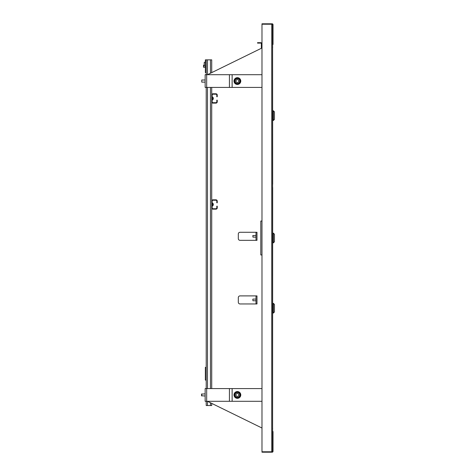 <?xml version="1.0" encoding="UTF-8"?>
<svg xmlns="http://www.w3.org/2000/svg" width="476" height="476" viewBox="0 0 476 476"><rect width="100%" height="100%" fill="white"/><g stroke="black" fill="none" stroke-linecap="round" stroke-linejoin="round"><path stroke-width="0.71" d="M271.742 24.222L261.984 24.222L261.984 451.778L271.742 451.778L271.742 24.222M272.587 44.893A0.851 0.851 0 0 0 273.016 44.161L273.016 24.651A0.851 0.851 0 0 0 272.165 23.8L261.984 23.8L261.984 24.222L272.165 24.222A0.422 0.422 0 0 1 272.587 24.651L272.587 451.349A0.422 0.422 0 0 1 272.165 451.778L261.984 451.778L261.984 452.2L272.165 452.2A0.851 0.851 0 0 0 273.016 451.349L273.016 431.839L272.587 431.839M272.587 44.161L273.016 44.161M272.587 431.107A0.851 0.851 0 0 1 273.016 431.839M237.387 83.49A2.428 2.428 0 0 1 234.96 81.063A2.428 2.428 0 0 1 237.387 78.635A2.428 2.428 0 0 1 239.815 81.063A2.428 2.428 0 0 1 237.387 83.49M237.387 79.629A1.434 1.434 0 0 1 238.815 81.063A1.434 1.434 0 0 1 237.387 82.491A1.434 1.434 0 0 1 235.953 81.063A1.434 1.434 0 0 1 237.387 79.629M261.984 74.696L205.15 74.696L205.15 87.423L261.984 87.423M237.387 397.365A2.428 2.428 0 0 1 234.96 394.937A2.428 2.428 0 0 1 237.387 392.51A2.428 2.428 0 0 1 239.815 394.937A2.428 2.428 0 0 1 237.387 397.365M237.387 393.509A1.434 1.434 0 0 1 238.815 394.937A1.434 1.434 0 0 1 237.387 396.371A1.434 1.434 0 0 1 235.953 394.937A1.434 1.434 0 0 1 237.387 393.509M261.984 388.577L205.15 388.577L205.15 401.304L261.984 401.304M256.98 303.956L256.005 303.748L256.005 296.108L256.98 295.899L240.017 295.899A1.696 1.696 0 0 0 238.315 297.595L238.315 302.26A1.696 1.696 0 0 0 240.017 303.956L256.98 303.956M256.98 240.332L256.005 240.118L256.005 232.484L256.98 232.276L240.017 232.276A1.696 1.696 0 0 0 238.315 233.972L238.315 238.637A1.696 1.696 0 0 0 240.017 240.332L256.98 240.332M261.984 221.037L260.8 221.037L260.8 254.963L261.984 254.963M261.984 428.019L207.482 401.304L207.482 405.54L206.209 405.54L206.209 401.304M211.725 72.62L211.725 59.851L207.482 59.851L207.482 74.696L261.984 47.981M211.725 87.423L211.725 95.057A1.273 1.273 0 0 1 212.998 93.784L215.967 93.784A1.273 1.273 0 0 1 217.234 95.057L217.234 96.753L216.812 96.753L216.812 95.057A0.851 0.851 0 0 0 215.967 94.212L212.998 94.212A0.851 0.851 0 0 0 212.147 95.057L212.147 101.846A0.851 0.851 0 0 0 212.998 102.691L215.967 102.691A0.851 0.851 0 0 0 216.812 101.846L216.812 100.15L217.234 100.15L217.234 101.846A1.273 1.273 0 0 1 215.967 103.119L212.998 103.119A1.273 1.273 0 0 1 211.725 101.846L211.725 201.098A1.273 1.273 0 0 1 212.998 199.825L215.967 199.825A1.273 1.273 0 0 1 217.234 201.098L217.234 202.794L216.812 202.794L216.812 201.098A0.851 0.851 0 0 0 215.967 200.247L212.998 200.247A0.851 0.851 0 0 0 212.147 201.098L212.147 207.887A0.851 0.851 0 0 0 212.998 208.732L215.967 208.732A0.851 0.851 0 0 0 216.812 207.887L216.812 206.185L217.234 206.185L217.234 207.887A1.273 1.273 0 0 1 215.967 209.154L212.998 209.154A1.273 1.273 0 0 1 211.725 207.887L211.725 388.577M206.209 87.423L206.209 388.577M272.587 46.827L272.677 184.218M272.677 47.047L272.587 46.648M274.456 115.632L274.456 111.854L273.397 110.795L273.397 120.464L274.456 119.405L274.456 115.632M272.677 120.505L272.677 110.753M272.587 47.249L272.587 428.757M272.587 428.93L272.677 428.531M272.677 47.469L272.587 47.07M274.456 241.772L274.456 234.228L273.397 233.163L273.397 242.837L274.456 241.772M272.587 429.352L272.677 187.443M274.456 308.198L274.456 304.426L273.397 303.361L273.397 313.035L274.456 311.97L274.456 308.198M272.677 313.077L272.677 303.319M211.725 403.38L211.725 405.54L207.482 405.54M207.482 59.851L206.209 59.851L206.209 72.578L205.358 72.578L205.358 59.851L206.209 59.851M206.209 74.696L206.209 72.578M205.358 61.993L204.222 62.41L204.222 65.783L205.358 66.2M206.209 380.092L205.358 380.092L205.358 367.371L206.209 367.371M211.725 101.846L211.725 95.057M211.725 207.887L211.725 201.098M261.776 48.088L261.776 43.649A0.976 0.976 0 0 0 260.8 42.673L257.534 42.673L257.534 43.102L260.8 43.102A0.553 0.553 0 0 1 261.348 43.649L261.348 48.29M212.534 99.311L212.534 99.311A1.69 0.887 -0 0 0 213.331 98.603A1.69 0.708 -0 0 0 213.331 98.591A1.69 0.708 -0 0 0 213.331 98.568A1.69 0.708 -0 0 0 213.331 98.562A1.69 0.887 -0 0 0 213.319 98.455M213.313 98.211A1.69 0.887 180 0 1 213.331 98.3A1.69 0.708 180 0 1 213.331 98.312A1.69 0.708 180 0 1 213.331 98.342A1.69 0.887 180 0 1 212.534 99.097M212.534 205.352L212.534 205.352A1.69 0.887 -0 0 0 213.331 204.638A1.69 0.708 -0 0 0 213.331 204.632A1.69 0.708 -0 0 0 213.331 204.609A1.69 0.708 -0 0 0 213.331 204.603A1.69 0.887 -0 0 0 213.319 204.49M213.313 204.252A1.69 0.887 180 0 1 213.331 204.341A1.69 0.708 180 0 1 213.331 204.353A1.69 0.708 180 0 1 213.331 204.377L213.331 204.377A1.69 0.887 180 0 1 212.534 205.132M212.147 96.967L212.463 96.967L212.463 99.936A1.696 1.696 0 0 0 213.331 98.603A1.69 0.887 -0 0 0 213.331 98.562M212.463 96.967A1.696 1.696 0 0 1 213.331 98.3A1.69 0.887 180 0 1 213.331 98.342M212.147 203.008L212.463 203.008L212.463 205.977A1.696 1.696 0 0 0 213.331 204.638A1.69 0.887 -0 0 0 213.331 204.603M212.463 203.008A1.696 1.696 0 0 1 213.331 204.341A1.69 0.887 180 0 1 213.331 204.382M252.821 235.638L252.952 237.09M252.952 235.519L252.952 237.149L256.005 237.149M252.821 299.315L252.952 300.772L256.005 300.772M252.821 299.208L252.952 300.772M201.759 82.122L201.759 80.004L201.759 82.122L205.15 82.122M201.759 80.004L205.15 80.004M201.544 395.752L201.544 394.122M201.759 393.92L201.759 395.955M203.454 67.062L203.663 65.153L203.663 67.277L205.358 67.277L203.663 67.277M237.387 78.266A2.796 2.796 0 0 0 234.591 81.063A2.796 2.796 0 0 0 237.387 83.853A2.796 2.796 0 0 0 240.178 81.063A2.796 2.796 0 0 0 237.387 78.266M233.996 81.063A3.391 3.391 0 0 0 237.387 84.454A3.391 3.391 0 0 0 240.779 81.063A3.391 3.391 0 0 0 237.387 77.671A3.391 3.391 0 0 0 233.996 81.063M206.673 74.696L206.673 87.423M229.42 74.696L229.42 87.423M232.133 74.696L232.133 87.423M237.387 392.147A2.796 2.796 0 0 0 234.591 394.937A2.796 2.796 0 0 0 237.387 397.734A2.796 2.796 0 0 0 240.178 394.937A2.796 2.796 0 0 0 237.387 392.147M233.996 394.937A3.391 3.391 0 0 0 237.387 398.329A3.391 3.391 0 0 0 240.779 394.937A3.391 3.391 0 0 0 237.387 391.546A3.391 3.391 0 0 0 233.996 394.937M206.673 388.577L206.673 401.304M229.42 388.577L229.42 401.304M232.133 388.577L232.133 401.304M256.98 296.108L256.98 303.748M256.98 232.484L256.98 240.118M207.482 87.423L207.482 388.577M210.451 87.423L210.451 388.577M210.451 405.54L210.451 402.755M210.451 73.244L210.451 59.851M272.76 110.795L273.397 110.795M272.76 120.464L273.397 120.464M272.76 242.837L273.397 242.837M272.76 233.163L273.397 233.163M272.76 303.361L273.397 303.361M272.76 313.035L273.397 313.035M212.147 99.936L212.463 99.936M212.147 205.977L212.463 205.977M252.821 235.584L256.005 235.453M252.952 299.077L256.005 299.077M201.544 395.788L205.15 395.996M201.544 394.092L205.15 393.878M203.663 65.153L204.222 65.153L203.454 65.367"/></g></svg>
